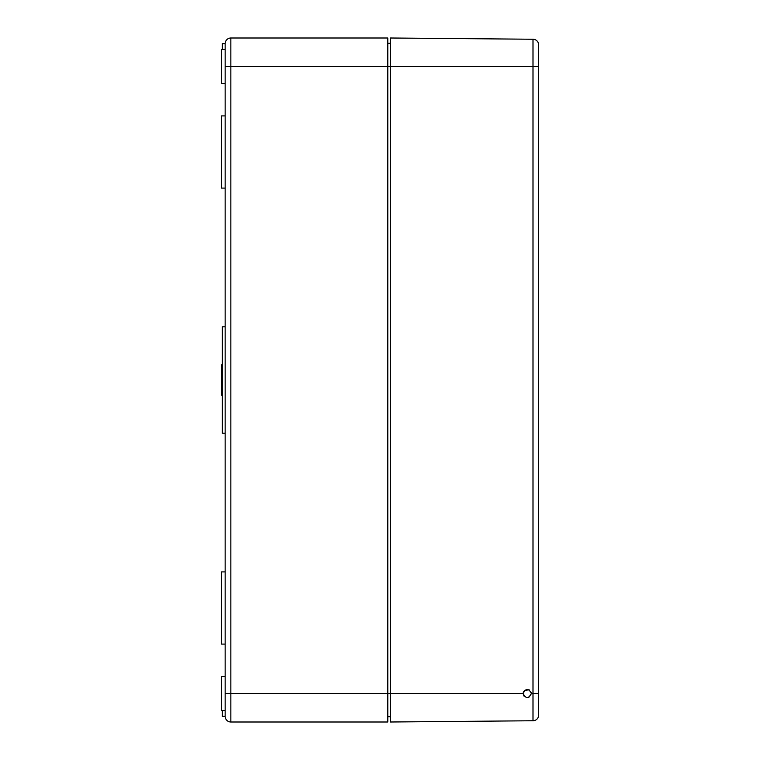 <?xml version="1.0" encoding="UTF-8"?>
<svg xmlns="http://www.w3.org/2000/svg" width="760" height="760" viewBox="0 0 760 760"><rect width="100%" height="100%" fill="white"/><g stroke="black" fill="none" stroke-linecap="round" stroke-linejoin="round"><path stroke-width="1.14" d="M222.3 49.4L222.3 43.7L225.15 43.7A5.7 5.7 0 0 1 230.85 38L387.79 38L387.79 722L230.85 722L230.85 693.5L390.45 693.5L390.45 722L532.997 720.755A5.7 5.7 0 0 0 538.65 715.056L538.65 66.5L390.45 66.5L390.45 693.5L523.07 693.5C525.853 698.896 528.637 698.896 531.43 693.5L531.364 692.759M387.79 716.68L390.45 716.68M387.79 43.32L390.45 43.32M222.3 710.6L222.3 716.3L225.15 716.3L225.15 43.7L225.15 49.4L221.35 49.4L221.35 83.6L225.15 83.6M225.15 326.8L222.3 326.8L222.3 433.2L225.15 433.2M225.15 716.3A5.7 5.7 0 0 0 230.85 722A5.7 5.7 0 0 1 225.15 716.3M222.3 364.8L221.35 364.8L221.35 395.2L222.3 395.2M225.15 115.9L221.35 115.9L221.35 188.1L225.15 188.1M225.15 571.9L221.35 571.9L221.35 644.1L225.15 644.1M225.15 676.4L221.35 676.4L221.35 710.6L225.15 710.6M523.412 691.837L523.07 693.5L524.067 696.207M528.817 697.376L531.43 693.5C528.646 688.132 525.853 688.132 523.07 693.5M529.121 689.767L524.352 690.489M538.65 66.5L538.65 44.944A5.7 5.7 0 0 0 532.997 39.245L390.45 38L390.45 66.5L225.15 66.5M532.997 720.755A5.7 5.7 0 0 0 538.65 715.056A5.7 5.7 0 0 1 532.997 720.755L532.997 693.5L531.43 693.5M538.65 44.944A5.7 5.7 0 0 0 532.997 39.245A5.7 5.7 0 0 1 538.65 44.944A5.7 5.7 0 0 0 532.997 39.245L532.997 693.5L538.65 693.5M225.15 693.5L230.85 693.5L230.85 38"/></g></svg>
